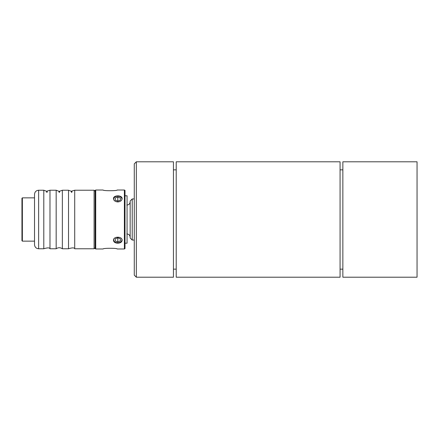 <?xml version="1.0" encoding="UTF-8"?>
<svg xmlns="http://www.w3.org/2000/svg" width="439" height="439" viewBox="0 0 439 439"><rect width="100%" height="100%" fill="white"/><g stroke="black" fill="none" stroke-linecap="round" stroke-linejoin="round"><path stroke-width="0.66" d="M71.996 191.25C71.793 192.842 71.541 192.842 71.239 191.25L74.712 190.235L74.712 248.765C74.35 247.601 72.287 247.601 68.528 248.765L62.349 248.765L62.349 190.235L59.627 191.25C59.43 192.842 59.177 192.842 58.875 191.25L59.627 191.25M47.264 191.25C47.061 192.842 46.808 192.842 46.507 191.25L49.98 190.235L49.98 248.765C49.618 247.601 47.555 247.601 43.796 248.765L38.643 248.765C36.141 248.523 34.769 247.146 34.522 244.644L34.522 194.356C34.769 191.854 36.141 190.477 38.643 190.235L38.643 248.765M95.115 192.869C95.098 190.707 95.098 190.707 95.115 192.869M95.735 248.973L95.115 248.617L95.115 190.383L95.735 190.027L95.735 248.973L103.154 248.973C102.726 248.057 117.603 248.057 117.169 248.973L124.385 248.973L124.385 190.027L117.169 190.027C117.603 190.943 102.726 190.943 103.154 190.027C102.726 190.943 117.603 190.943 117.169 190.027M417.05 161.793L417.05 277.207L342.854 277.207L342.854 161.793L417.05 161.793M176.22 161.793L176.22 277.207L340.071 277.207L340.071 161.793L176.22 161.793M173.438 169.849L176.22 169.849M340.071 169.849L342.854 169.849M173.438 161.793L173.438 277.207L136.337 277.207L136.337 161.793L173.438 161.793M136.337 277.207L134.274 275.149L134.274 163.851L136.337 161.793M62.349 190.235L68.528 190.235L68.528 248.765M95.115 247.739L94.089 248.765L94.089 190.235L74.712 190.235M49.98 190.235L56.165 190.235L56.165 248.765L49.98 248.765M38.643 190.235L43.796 190.235L43.796 248.765M21.95 219.5L21.95 198.269L22.362 197.857L22.362 241.143L21.95 240.731L21.95 219.5M117.789 201.945C115.161 201.688 113.717 200.596 113.46 198.658C113.196 194.954 122.382 194.954 122.119 198.658C121.861 200.596 120.418 201.688 117.789 201.945M122.119 198.658C121.861 196.875 120.418 195.931 117.789 195.827M117.789 243.173C115.161 243.069 113.717 242.125 113.46 240.342C113.196 236.149 122.382 236.149 122.119 240.342C121.861 242.125 120.418 243.069 117.789 243.173M124.385 190.027L125 190.383L125 248.617L124.385 248.973M125 243.201L127.063 243.201L127.063 195.799L125 195.799M122.091 240.034A4.33 3.062 0 0 1 117.789 242.783A4.33 3.062 0 0 1 113.481 240.034M113.476 198.944A4.33 3.062 180 0 1 117.789 196.167A4.33 3.062 180 0 1 122.097 198.944M115.21 200.135L117.789 201.183L120.363 200.135L120.363 198.027L117.789 196.979L115.21 198.027L115.21 200.135L115.21 198.027M120.363 200.135L120.363 198.027M117.789 201.183L117.789 196.979M121.68 200.041A4.121 2.914 -0 0 0 121.91 199.081A4.121 2.914 -0 0 0 117.789 196.167A4.121 2.914 -0 0 0 113.893 200.041M120.363 238.816L117.789 237.762L117.789 241.971L120.363 240.918L120.363 238.816L120.363 240.918M117.789 237.762L115.21 238.816L115.21 240.918L117.789 241.971M115.21 238.816L115.21 240.918M113.816 239.09A4.121 2.914 180 0 0 117.235 242.756A4.121 2.914 180 0 0 121.91 239.87A4.121 2.914 180 0 0 121.762 239.09M132.216 198.944L130.153 201.002L130.153 237.998L132.216 240.056L132.216 198.944L134.274 198.944M95.115 191.25L94.089 190.235M173.438 269.151L176.22 269.151M340.071 269.151L342.854 269.151M94.089 248.765L74.712 248.765M43.796 190.235L46.507 191.25M62.349 248.765C60.286 247.398 58.222 247.398 56.165 248.765M56.165 190.235L58.875 191.25M68.528 190.235L71.239 191.25M34.522 197.857L22.362 197.857M34.522 241.143L22.362 241.143M103.154 190.027L95.735 190.027M126.855 205.073C128.857 204.876 129.96 203.778 130.153 201.775M126.855 233.927C128.857 234.124 129.96 235.222 130.153 237.225M132.216 240.056L134.274 240.056"/></g></svg>
